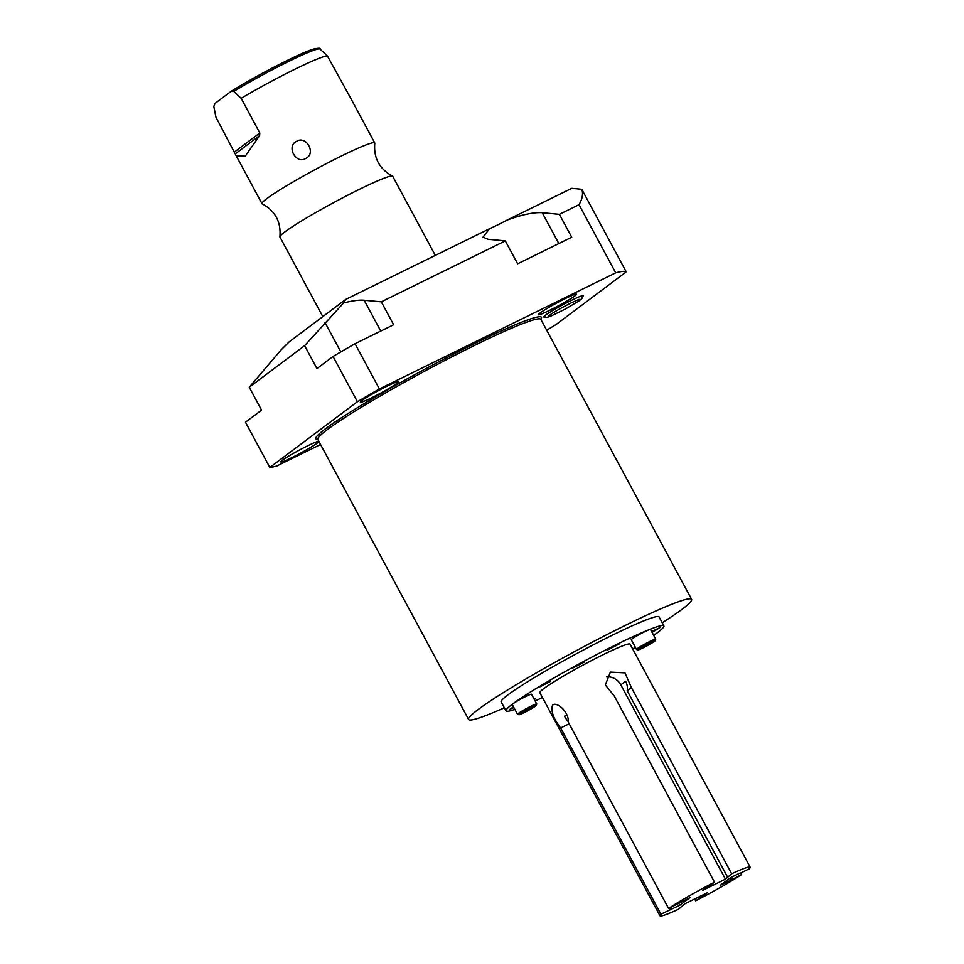 <?xml version="1.0" encoding="UTF-8"?>
<svg xmlns="http://www.w3.org/2000/svg" width="964" height="964" viewBox="0 0 964 964"><rect width="100%" height="100%" fill="white"/><g stroke="black" fill="none" stroke-linecap="round" stroke-linejoin="round"><path stroke-width="1.45" d="M553.131 704.744L552.565 705.082C550.685 710.902 553.384 718.542 560.662 727.965L660.93 914.197A51.237 3.844 151.7 0 0 659.979 915.8A51.237 3.844 151.7 0 0 678.499 909.245L684.729 903.858L707.395 892.712L695.646 900.81A51.237 3.844 151.7 0 0 741.581 874.565L730.941 880.12L729.869 878.144M732.17 879.192L731.194 877.373M730.941 880.12L720.216 885.386L730.351 877.782L739.689 873.191M660.93 914.197L679.825 905.232L689.947 897.641L668.594 908.45A51.237 3.844 -28.3 0 1 714.517 882.205L702.768 890.314L725.446 879.168L731.664 873.782A51.237 3.844 -28.3 0 1 750.197 867.226A51.237 3.844 -28.3 0 1 749.233 868.817L739.834 873.444M740.726 872.998L741.581 874.565M694.658 898.978L695.646 900.81M750.197 867.226L630.058 644.109A51.237 3.844 -28.3 0 0 593.475 659.569A51.237 3.844 -28.3 0 0 543.732 688.658A51.237 3.844 151.7 0 0 539.84 692.682L659.979 915.8M552.565 705.082C556.638 701.274 569.182 711.842 568.314 722.217L668.594 908.45M731.664 873.782L631.396 687.549L624.973 672.872L610.381 672.113L605.332 684.97L614.249 695.972L714.517 882.205M727.471 876.939L627.19 690.706A14.086 12.592 53.1 0 0 625.6 681.247L620.804 684.85A14.086 12.592 53.1 0 0 606.513 676.945M631.396 687.549L627.19 690.706M725.446 879.168L620.804 684.85M669.498 908.016L670.341 909.582M566.88 714.999L564.47 716.18A14.086 6.242 -116.2 0 0 568.302 721.662M678.752 903.256L679.825 905.232M560.662 727.965L569.17 723.795M663.895 625.889L659.051 616.9A89.652 6.724 151.7 0 0 595.017 643.94A89.652 6.724 151.7 0 0 507.968 694.851A89.652 6.724 151.7 0 0 501.172 701.913L506.016 710.902A89.652 6.724 151.7 0 1 512.812 703.853A89.652 6.724 -28.3 0 1 599.861 652.941A89.652 6.724 -28.3 0 1 663.895 625.889A89.652 6.724 -28.3 0 1 657.087 632.95A89.652 6.724 151.7 0 1 653.713 635.396M506.016 710.902A89.652 6.724 151.7 0 0 514.86 709.384M535.116 700.949A89.652 6.724 151.7 0 0 542.455 697.538M632.673 648.965A89.652 6.724 151.7 0 0 635.348 647.326M513.463 706.769L510.113 709.118L513.908 707.612M534.393 699.623L535.153 698.9L534.14 699.141M653.399 634.818L654.158 634.095L653.134 634.336M652.086 632.396L659.786 627.684L651.616 631.516M607.513 650.013L619.25 643.952L607.513 650.013M572.206 668.341L583.943 662.28L572.206 668.341M538.804 687.428L550.552 681.367L538.804 687.428M536.309 705.383L536.719 704.009A10.917 0.819 151.7 0 0 536.719 703.937L531.489 694.225A10.917 0.819 151.7 0 0 525.802 696.454A10.917 0.819 151.7 0 0 512.27 704.564L517.511 714.288A10.917 0.819 151.7 0 0 517.56 714.324L518.945 714.734A9.893 0.735 151.7 0 0 524.042 712.673A9.893 0.735 151.7 0 0 536.309 705.383A9.893 0.735 151.7 0 0 531.152 707.347A9.893 0.735 151.7 0 0 522.44 712.083A9.893 0.735 151.7 0 0 518.945 714.734M655.303 640.578L655.725 639.204A10.917 0.819 151.7 0 0 655.725 639.132L650.483 629.42A10.917 0.819 151.7 0 0 645.073 631.516A10.917 0.819 151.7 0 0 635.24 636.855A10.917 0.819 151.7 0 0 631.275 639.759L636.505 649.483A10.917 0.819 151.7 0 0 636.553 649.519L637.939 649.929A9.893 0.735 151.7 0 0 651.712 643.157A9.893 0.735 151.7 0 0 655.303 640.578A9.893 0.735 151.7 0 0 650.688 642.277A9.893 0.735 151.7 0 0 641.482 647.254A9.893 0.735 151.7 0 0 637.939 649.929M662.22 622.804A126.645 9.495 151.7 0 0 691.622 599.355A126.645 9.495 151.7 0 0 625.612 625.238A126.645 9.495 151.7 0 0 468.6 719.445A126.645 9.495 151.7 0 0 504.341 707.805M381.31 301.84L505.305 240.904L517.632 263.811L571.712 237.228L559.385 214.333L542.226 212.719C533.755 212.152 522.054 214.611 507.148 220.081A33.607 2.518 -28.3 0 1 489.471 228.769L345.787 299.382L343.606 302.949C352.414 300.708 359.259 299.804 364.151 300.238L381.31 301.84L393.637 324.748L355.041 343.714L379.406 388.962L615.707 272.824A204.934 15.352 151.7 0 1 626.239 271.872L556.011 324.579A204.934 15.352 151.7 0 1 546.696 330.206M320.554 444.512L276.668 466.07A204.934 15.352 151.7 0 1 269.836 467.468L357.415 401.735A204.934 15.352 151.7 0 1 379.406 388.962M361.97 400.542A21.618 1.615 151.7 0 0 360.319 402.241A21.618 1.615 151.7 0 0 375.767 395.722A21.618 1.615 151.7 0 0 396.758 383.443A21.618 1.615 151.7 0 0 398.397 381.744A21.618 1.615 151.7 0 0 382.961 388.263A21.618 1.615 151.7 0 0 361.97 400.542M282.428 460.238A21.618 1.615 151.7 0 0 280.789 461.937A21.618 1.615 151.7 0 0 296.237 455.418A21.618 1.615 151.7 0 0 317.228 443.139A21.618 1.615 151.7 0 0 318.867 441.44A21.618 1.615 151.7 0 0 303.419 447.959A21.618 1.615 151.7 0 0 282.428 460.238M540.045 313.023A21.618 1.615 151.7 0 0 538.406 314.722A21.618 1.615 151.7 0 0 553.842 308.203A21.618 1.615 151.7 0 0 574.833 295.924A21.618 1.615 151.7 0 0 576.472 294.225A21.618 1.615 151.7 0 0 561.036 300.744A21.618 1.615 151.7 0 0 540.045 313.023M544.588 316.999A22.437 1.687 -28.3 0 1 543.792 316.963A22.437 1.687 -28.3 0 1 545.491 315.192A22.437 1.687 -28.3 0 1 567.278 302.455A22.437 1.687 -28.3 0 1 583.304 295.683A22.437 1.687 -28.3 0 1 582.895 296.37M559.385 214.333L579.015 204.681L615.707 272.824M579.015 204.681C582.437 198.753 583.353 193.619 581.762 189.269L571.76 188.329L507.148 220.081M489.471 228.769L483.024 237.168L488.146 239.301L505.305 240.904M581.762 189.269L626.239 271.872M345.787 299.382L289.079 341.943L281.151 349.824L249.242 387.239L304.624 345.666L316.951 368.573L333.05 356.487L357.415 401.735M343.606 302.949L304.624 345.666M355.041 343.714A204.934 15.352 151.7 0 0 333.05 356.487M269.836 467.468L245.471 422.22L261.569 410.134L249.242 387.239M236.505 156.337L261.979 203.657A64.046 4.796 151.7 0 1 341.377 156.023A64.046 4.796 -28.3 0 1 374.755 142.937A64.046 4.796 -28.3 0 1 374.791 143.214C373.526 158.036 379.418 168.989 392.493 176.087A64.046 4.796 -28.3 0 0 359.331 189.366A64.046 4.796 151.7 0 0 279.897 236.722A64.046 4.796 151.7 0 0 279.934 236.999L322.807 316.638M392.493 176.087A64.046 4.796 -28.3 0 1 392.709 176.279L435.306 255.388M261.979 203.657A64.046 4.796 151.7 0 0 262.196 203.838C275.258 210.935 281.163 221.901 279.897 236.722M233.782 91.423A60.371 4.519 -28.3 0 1 288.369 61.563A60.371 4.519 -28.3 0 1 319.976 49.019L327.399 55.948A64.046 4.796 151.7 0 0 294.695 69.324A64.046 4.796 151.7 0 0 241.169 98.328L233.782 91.423L230.926 91.484L215.056 103.401L213.803 106.414L215.96 117.246L236.337 156.048L245.302 156.084L259.605 135.611L259.81 132.972L234.613 151.878M241.169 98.328L259.81 132.972M296.563 141.334C306.419 135.044 316.445 153.662 305.769 158.433C296.032 164.772 286.007 146.154 296.563 141.334M319.976 49.019L320.012 49.044A60.371 4.519 -28.3 0 1 320.012 49.044C320.747 47.839 318.156 47.983 312.191 49.453C298.225 53.96 254.58 76.554 231.167 91.327L230.926 91.484M327.399 55.948L349.342 95.737M536.719 703.937A10.917 0.819 151.7 0 0 531.031 706.166A10.917 0.819 151.7 0 0 517.511 714.288M532.682 707.239L522.512 712.782L532.682 707.239M530.598 708.805L530.272 708.203M525.513 711.577L525.163 710.914M655.725 639.132A10.917 0.819 151.7 0 0 650.302 641.229A10.917 0.819 151.7 0 0 640.47 646.567A10.917 0.819 151.7 0 0 636.505 649.483M644.506 646.772L651.676 642.434L643.603 646.41L641.518 647.977L644.506 646.772L644.157 646.109M699.322 896.677L699.852 897.665M702.081 895.327L702.611 896.303M540.708 319.192L540.864 319.385A126.645 9.495 151.7 0 0 474.866 345.269A126.645 9.495 151.7 0 0 317.843 439.476L317.771 439.223M540.84 319.349A128.188 9.604 151.7 0 0 474.698 343.509A128.188 9.604 151.7 0 0 358.21 407.206A128.188 9.604 151.7 0 0 317.831 439.427M364.151 300.238L380.756 331.074M325.037 322.591L340.822 351.92M542.226 212.719L558.831 243.555M235.433 153.77L259.605 135.611M231.408 91.182A57.961 4.338 -28.3 0 1 287.248 60.467A57.961 4.338 -28.3 0 1 317.168 49.104M540.864 319.385L691.622 599.355M349.113 95.316L374.755 142.937M317.843 439.476L468.6 719.445M582.907 295.587L581.822 298.647L579.075 300.901L565.205 309.131L550.336 316.361L546.745 317.385L543.925 316.578M579.063 299.358L571.086 302.925C559.53 308.854 552.167 313.119 548.986 315.698L549.191 315.445"/></g></svg>

